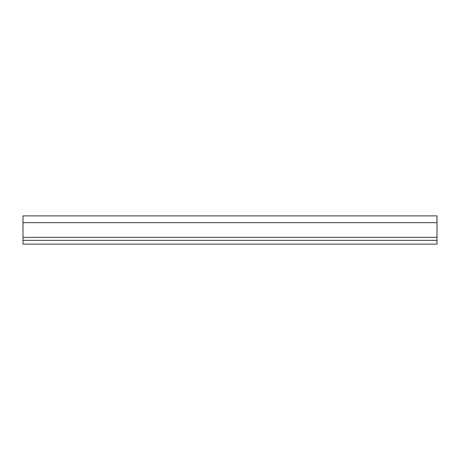 <?xml version="1.0" encoding="UTF-8"?>
<svg xmlns="http://www.w3.org/2000/svg" width="460" height="460" viewBox="0 0 460 460"><rect width="100%" height="100%" fill="white"/><g stroke="black" fill="none" stroke-linecap="round" stroke-linejoin="round"><path stroke-width="0.69" d="M437 222.663L437 215.884L23 215.884L23 244.116L437 244.116L437 222.663L23 222.663M23 240.35L437 240.35M23 237.337L437 237.337"/></g></svg>
